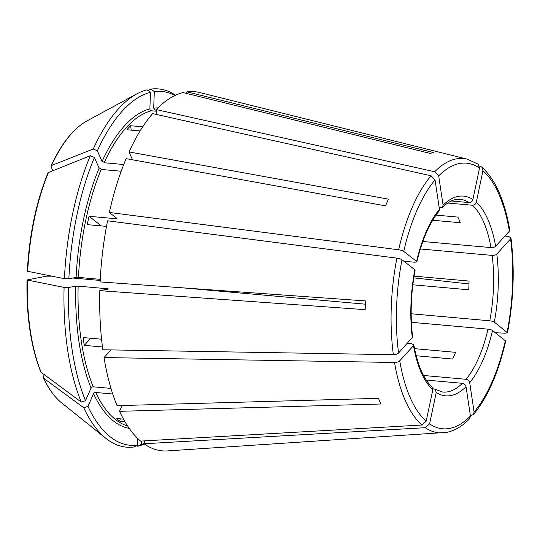 <?xml version="1.0" encoding="UTF-8"?>
<svg xmlns="http://www.w3.org/2000/svg" width="540" height="540" viewBox="0 0 540 540"><rect width="100%" height="100%" fill="white"/><g stroke="black" fill="none" stroke-linecap="round" stroke-linejoin="round"><path stroke-width="0.81" d="M497.023 253.753C495.916 255.056 494.1 255.575 491.582 255.312M494.505 322.353C493.479 321.503 491.704 320.976 489.179 320.767M509.389 231.147A133.346 57.2 95.1 0 0 482.936 170.748L476.314 202.183A100.271 43.011 -84.9 0 1 495.632 246.281L509.389 231.147L509.78 230.121C504.752 200.576 495.43 179.55 481.829 167.042L479.48 166.077M495.855 245.957C494.748 247.266 492.932 247.786 490.408 247.523M476.395 201.521C475.895 204.221 474.377 205.423 471.839 205.119M472.979 198.855C472.487 201.555 470.968 202.757 468.43 202.46M416.867 261.887L416.59 261.441A100.271 43.011 -84.9 0 1 439.439 209.257L438.939 211.262C429.516 222.892 422.159 239.767 416.867 261.887L414.794 262.224L403.893 261.252M414.835 269.791L415.112 270.229C410.866 293.2 410.049 315.488 412.655 337.088L398.574 353.012A133.346 57.2 95.1 0 1 401.996 259.76L414.835 269.791A100.271 43.011 -84.9 0 0 412.337 337.878M175.007 95.472A177.613 76.187 95.1 0 0 154.298 91.618L153.697 108.162L155.216 110.052L156.35 110.153M413.815 344.844C417.602 365.141 423.657 379.141 431.973 386.836L432.817 389.765A100.271 43.011 -84.9 0 1 413.505 345.668L413.815 344.844L411.804 343.771L407.336 343.373M97.355 150.768A177.613 76.187 95.1 0 1 150.478 92.353L149.87 108.898A160.967 69.046 95.1 0 0 102.047 161.48L97.355 150.768L93.251 149.02L51.53 165.497L51.077 166.631L52.792 170.539M436.232 392.432L429.604 423.86A133.346 57.2 95.1 0 0 449.712 428.423A133.346 57.2 95.1 0 0 470.435 416.03L466.04 386.714A100.271 43.011 -84.9 0 1 450.913 395.57A100.271 43.011 -84.9 0 1 436.232 392.432L435.051 389.239L432.877 388.726M68.857 278.795A177.613 76.187 95.1 0 1 94.426 157.464L99.117 168.176A160.967 69.046 95.1 0 0 76.106 277.405L68.857 278.795L64.415 278.667L27.324 271.228M75.931 277.472L79.002 277.466M99.05 167.758L101.763 169.418M99.812 290.662L365.195 309.663A141.5 60.696 -84.9 0 1 365.519 300.922L100.13 281.921A180.313 77.342 95.1 0 1 107.575 220.806L396.9 258.14A137.707 59.069 95.1 0 0 393.356 354.699L102.843 349.765A180.313 77.342 95.1 0 1 99.812 290.662L108.405 288.968M121.19 171.241L101.196 169.452A159.206 68.29 95.1 0 0 78.449 277.398L100.264 279.349M422.827 241.501L491.002 247.604A96.755 41.499 -84.9 0 0 472.446 205.241L447.721 203.026M479.527 168.082A133.346 57.2 95.1 0 0 459.425 163.525A133.346 57.2 95.1 0 0 438.696 175.919L443.09 205.234A100.271 43.011 -84.9 0 1 458.217 196.378A100.271 43.011 -84.9 0 1 472.905 199.517L479.527 168.082L478.123 164.147L467.336 159.172A137.707 59.069 95.1 0 0 456.179 158.895A137.707 59.069 95.1 0 0 434.714 171.754L156.263 109.58L157.012 114.581M451.312 200.988L469.037 202.574A96.755 41.499 -84.9 0 0 460.026 199.321L455.713 199.55C451.501 200.3 447.08 202.919 442.449 207.407L439.243 207.968M141.487 441.038L141.365 444.339L137.808 446.249L136.782 445.48M439.439 209.257L435.044 179.935L431.055 175.777L152.604 113.603A180.313 77.342 95.1 0 0 129.04 151.936L388.483 199.159A141.5 60.696 -84.9 0 0 385.553 205.855L126.11 158.632A180.313 77.342 95.1 0 0 109.33 212.45L116.978 218.538M131.233 130.14L130.572 125.732A159.206 68.29 95.1 0 0 126.92 129.755L140.11 130.936M414.531 348.658L455.571 352.33A96.755 41.499 -84.9 0 1 452.635 359.026L416.164 355.759M101.331 225.909L89.033 216.304L115.938 218.707A159.206 68.29 95.1 0 1 116.147 217.775M416.59 261.441L403.751 251.411A133.346 57.2 95.1 0 1 435.044 179.935M404.008 251.667C402.988 250.742 401.018 250.094 398.088 249.723M431.055 175.77A137.707 59.069 95.1 0 0 398.655 249.784L109.33 212.45M116.458 218.099C117.362 218.66 116.971 218.828 115.283 218.612M89.033 216.304A159.206 68.29 95.1 0 0 87.271 224.654L106.502 226.375M412.844 284.796L468.74 289.798A96.755 41.499 -84.9 0 0 469.064 281.063L414.072 276.143M468.997 283.946L413.802 277.877M432.817 389.765L426.195 421.2L421.916 425.027A137.707 59.069 95.1 0 1 394.524 362.488L104.011 357.561L110.97 349.906M400.025 360.403C398.918 361.834 396.893 362.522 393.957 362.455M413.505 345.668L399.742 360.801A133.346 57.2 95.1 0 0 426.195 421.2M101.581 339.215L83.133 337.561A159.206 68.29 95.1 0 0 84.301 345.357L90.761 338.249M84.301 345.357L102.472 346.984M436.003 215.123L457.839 217.08A96.755 41.499 -84.9 0 1 460.323 222.737L432.668 220.259M429.604 423.86L425.331 427.694L144.005 443.759L144.619 440.863M123.478 419.128L116.33 418.487A159.206 68.29 95.1 0 0 119.745 421.153L120.231 418.838M119.745 421.153L124.895 421.612M186.786 93.501L186.847 91.841L433.931 152.651A141.5 60.696 -84.9 0 0 432.02 152.948A141.5 60.696 -84.9 0 0 430.103 153.387L183.019 92.569A180.313 77.342 95.1 0 0 156.263 109.58M154.298 91.618L150.903 89.093L148.108 90.592M426.296 380.079L462.409 383.312A96.755 41.499 -84.9 0 1 447.876 391.79A96.755 41.499 -84.9 0 1 442.773 392.06L435.051 389.239M466.067 387.315C465.764 384.811 464.339 383.474 461.801 383.312M470.435 416.03L469.665 418.709C462.389 426.182 454.7 430.738 446.58 432.392L167.468 450.907A180.313 77.342 95.1 0 1 144.005 443.759M411.392 322.299L488.012 329.157A96.755 41.499 -84.9 0 1 466.061 379.289L423.556 375.482M492.75 330.71C491.717 329.852 489.942 329.326 487.418 329.117M473.452 414.545L474.093 412.007L469.699 382.691A100.271 43.011 -84.9 0 0 492.541 330.507L505.724 341.091C498.413 372.823 487.654 397.312 473.452 414.545L470.374 415.611M132.482 159.786L129.04 151.936M156.512 111.24L151.389 110.788A159.206 68.29 95.1 0 0 104.126 162.756L123.728 164.511M101.979 161.062L104.693 162.722M107.399 289.204A159.206 68.29 95.1 0 1 107.413 288.758L78.131 286.132A159.206 68.29 95.1 0 0 93.224 386.822L110.983 388.409M93.433 394.2C93.805 392.837 94.75 392.31 96.262 392.634M83.767 407.747L87.986 406.357A177.613 76.187 95.1 0 0 137.545 445.075L133.988 446.978A179.847 77.139 95.1 0 1 105.962 438.413A179.847 77.139 95.1 0 1 83.767 407.747L43.727 378.297L43.376 376.758L44.219 374.821M127.602 425.972A159.206 68.29 95.1 0 1 95.702 392.479L112.739 394.004M141.365 444.339A177.613 76.187 95.1 0 0 144.045 443.57M137.808 446.249A179.847 77.139 95.1 0 0 144.362 444.008M150.012 108.236C149.735 109.978 150.397 110.801 151.997 110.707M130.572 125.732L142.722 126.819M175.588 95.202A179.847 77.139 95.1 0 0 150.903 89.093M150.478 92.353L147.083 89.822A179.847 77.139 95.1 0 0 136.802 93.886A179.847 77.139 95.1 0 0 93.251 149.02M94.426 157.464L90.322 155.716A179.847 77.139 95.1 0 0 64.415 278.667M90.322 155.716L48.107 172.638C36.254 201.697 29.322 234.563 27.317 271.228M68.54 287.53L75.782 286.139A160.967 69.046 95.1 0 0 91.058 388.017L85.502 400.7A177.613 76.187 95.1 0 1 68.54 287.53L64.091 287.401A179.847 77.139 95.1 0 0 81.284 402.084L40.851 372.127C30.935 347.119 26.318 316.4 27 279.97L46.798 276.115M64.091 287.401L27 279.97M467.336 159.172L199.55 92.516A180.313 77.342 95.1 0 0 186.847 91.841M104.011 357.561A180.313 77.342 95.1 0 0 117.052 405.662L378.493 398.338A141.5 60.696 -84.9 0 0 380.97 404.001L119.529 411.318A180.313 77.342 95.1 0 0 140.596 441.092L421.916 425.027M87.986 406.357L93.535 393.68A160.967 69.046 95.1 0 0 129.229 428.369M137.545 445.075L137.781 438.521M122.067 405.52L119.529 411.318M398.858 352.613C397.751 354.044 395.726 354.733 392.789 354.665M106.751 288.711C108.446 288.832 108.803 288.961 107.818 289.089M72.893 278.019L100.204 280.463M181.946 287.779L365.371 304.196M469.726 383.292C469.422 380.788 467.998 379.451 465.453 379.296M46.555 276.176L52.083 276.163M438.696 175.919L434.714 171.754M402.253 260.017C401.233 259.092 399.256 258.444 396.333 258.073M482.936 170.748L481.829 167.042M510.955 237.944C514.829 268.61 513.675 300.206 507.485 332.735L494.303 322.151A100.271 43.011 -84.9 0 0 496.8 254.07L510.557 238.937L510.955 237.944L508.964 236.642L505.015 235.96M507.485 332.735L505.427 333.2L495.416 332.748M90.95 388.544C91.328 387.173 92.272 386.654 93.785 386.978M85.502 400.7L81.284 402.084M443.09 205.234L442.449 207.407M411.163 313.767L489.773 320.8A96.755 41.499 -84.9 0 0 492.17 255.4L420.343 248.967M75.614 286.207L78.678 286.2M157.91 107.906A160.967 69.046 95.1 0 0 153.697 108.162M156.317 109.931A159.206 68.29 95.1 0 0 155.216 110.052M136.802 93.886L86.893 120.974A147.164 63.119 95.1 0 0 51.53 165.497M48.6 172.192A147.164 63.119 95.1 0 0 27.702 271.384M27.378 280.118A147.164 63.119 95.1 0 0 41.249 372.634M43.727 378.297A147.164 63.119 95.1 0 0 61.661 402.894L105.962 438.413M425.331 427.694A137.707 59.069 95.1 0 0 442.841 432.871M474.093 412.007A133.346 57.2 95.1 0 0 505.379 340.538M507.141 332.181A133.346 57.2 95.1 0 0 510.557 238.937M86.893 120.974C73.359 128.581 61.412 143.559 51.05 165.915M61.661 402.894C54.635 397.211 48.533 388.861 43.349 377.845"/></g></svg>
